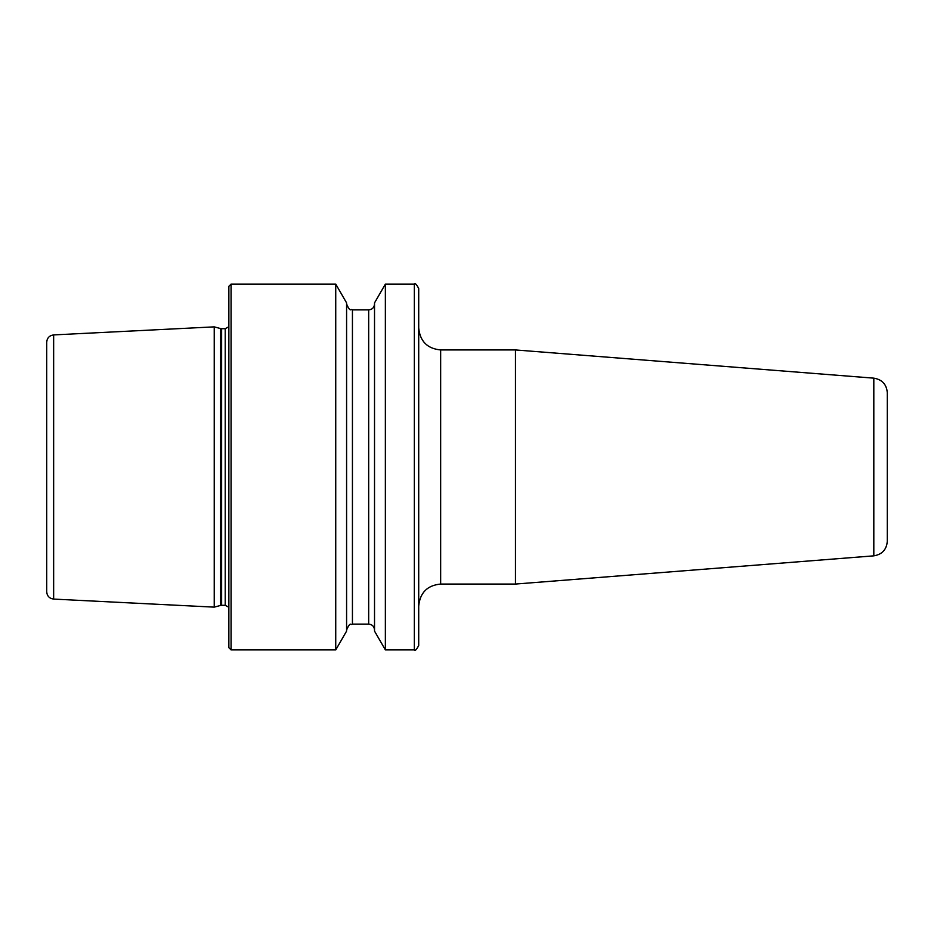 <?xml version="1.0" encoding="UTF-8"?>
<svg xmlns="http://www.w3.org/2000/svg" width="934" height="934" viewBox="0 0 934 934"><rect width="100%" height="100%" fill="white"/><g stroke="black" fill="none" stroke-linecap="round" stroke-linejoin="round"><path stroke-width="1.4" d="M515.475 349.946L873.815 378.153L873.815 555.847L515.475 584.054L515.475 349.946L440.661 349.946L440.661 584.054C427.328 585.349 420.02 592.67 418.712 606.003M887.3 518.475L887.3 392.735C886.588 384.376 882.093 379.519 873.815 378.153M53.647 334.909L53.647 599.091C49.397 598.496 47.085 596.055 46.7 591.782L46.7 342.218C47.085 337.945 49.397 335.504 53.647 334.909L214.236 326.865L214.236 607.135L220.506 605.454L220.506 328.546L214.236 326.865M228.865 467L228.865 286.294L231.06 284.099L231.06 649.901L228.865 647.706L228.865 467M335.738 284.099L346.584 302.885L346.584 631.115L335.738 649.901L335.738 284.099L231.06 284.099M385.368 649.901L374.522 631.115L374.522 302.885L385.368 284.099L385.368 649.901L414.322 649.901L414.322 284.099L385.368 284.099M414.322 649.901C415.058 651.15 416.517 649.69 418.712 645.511L418.712 288.489C416.517 284.31 415.058 282.85 414.322 284.099M873.815 555.847C882.093 554.481 886.588 549.624 887.3 541.265L887.3 467M221.638 328.698L225.211 328.698L225.211 605.302L221.638 605.302L221.638 328.698L220.506 328.546M352.433 309.89L368.673 309.89L368.673 624.11L352.433 624.11L352.433 309.89C350.729 308.243 350.694 313.357 346.584 304.04M221.638 605.302L220.506 605.454M225.211 605.302L228.865 607.275M352.433 624.11C350.729 625.757 350.694 620.643 346.584 629.96M368.673 624.11C372.234 624.461 374.184 626.41 374.522 629.96M368.673 309.89C372.234 309.539 374.184 307.59 374.522 304.04M335.738 649.901L231.06 649.901M225.211 328.698L228.865 326.725M53.647 599.091L214.236 607.135M515.475 584.054L440.661 584.054M440.661 349.946C427.328 348.651 420.02 341.33 418.712 327.997"/></g></svg>
